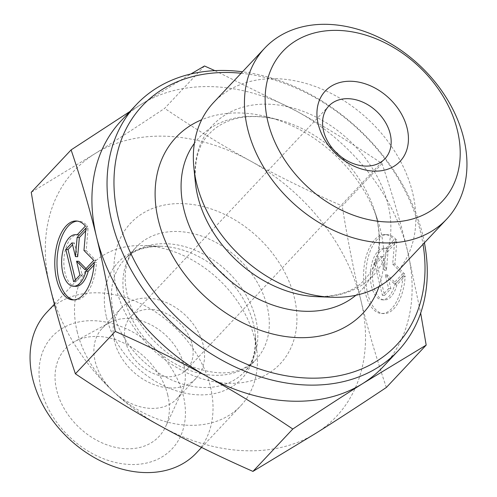 <?xml version="1.0" encoding="UTF-8"?>
<svg xmlns="http://www.w3.org/2000/svg" width="497" height="497" viewBox="0 0 497 497"><rect width="100%" height="100%" fill="white"/><g stroke="black" fill="none" stroke-linecap="round" stroke-linejoin="round"><path stroke-width="0.37" stroke-dasharray="2.48 1.86" d="M192.128 344.489A38.499 28.838 -136.8 0 1 192.134 344.508A38.499 28.838 -136.8 0 1 186.872 369.414A38.499 28.838 -136.8 0 1 139.067 364.053A38.499 28.838 -136.8 0 1 130.767 316.67A38.499 28.838 -136.8 0 1 165.159 312.986A38.499 28.838 -136.8 0 1 192.128 344.489M396.345 239.759A39.499 19.743 -87.5 0 0 387.238 234.677A39.499 19.743 -87.5 0 0 365.78 273.269A39.499 19.743 -87.5 0 0 383.765 313.595A39.499 19.743 -87.5 0 0 405.173 276.052L396.892 284.868A25.813 12.903 92.5 0 1 384.367 299.921A25.813 12.903 92.5 0 1 372.613 273.567A25.813 12.903 92.5 0 1 386.641 248.351A25.813 12.903 92.5 0 1 388.064 248.575L396.345 239.759L394.127 239.666L385.84 248.475A25.813 12.903 -87.5 0 0 384.417 248.251A25.813 12.903 -87.5 0 0 370.395 273.474A25.813 12.903 -87.5 0 0 382.15 299.821A25.813 12.903 -87.5 0 0 394.668 284.769L402.955 275.959A39.499 19.743 92.5 0 1 381.547 313.501A39.499 19.743 92.5 0 1 363.562 273.17A39.499 19.743 92.5 0 1 385.02 234.578A39.499 19.743 92.5 0 1 394.127 239.666M405.173 276.052L402.955 275.959M388.064 248.575L385.84 248.475M396.892 284.868L394.668 284.769M374.533 263.043L380.808 256.365L384.175 270.188L385.834 251.028L394.618 241.679L392.68 264.044L402.464 273.94L393.68 283.284L385.293 274.804L388.654 288.627L382.379 295.299L374.533 263.043L376.757 263.137L384.603 295.398L390.878 288.726L387.517 274.903L395.898 283.383L404.682 274.04L394.904 264.137L396.836 241.778L388.051 251.122L386.393 270.287L383.032 256.464L376.757 263.137M383.032 256.464L380.808 256.365M386.393 270.287L384.175 270.188M388.051 251.122L385.834 251.028M396.836 241.778L394.618 241.679M394.904 264.137L392.68 264.044M404.682 274.04L402.464 273.94M395.898 283.383L393.68 283.284M387.517 274.903L385.293 274.804M390.878 288.726L388.654 288.627M384.603 295.398L382.379 295.299M94.237 262.373L96.455 262.472L94.039 265.044M85.409 226.079L87.634 226.178A39.499 19.743 -87.5 0 0 78.526 221.09A39.499 19.743 -87.5 0 0 77.408 221.103M73.941 299.902A39.499 19.743 -87.5 0 0 75.053 300.014A39.499 19.743 -87.5 0 0 96.455 262.472M75.65 286.34A25.813 12.903 92.5 0 1 63.896 259.987A25.813 12.903 92.5 0 1 77.923 234.764A25.813 12.903 92.5 0 1 79.346 234.988L87.634 226.178M77.128 234.895L79.346 234.988M73.662 281.718L75.886 281.811L82.16 275.139L78.799 261.316M79.942 275.04L82.16 275.139M85.993 268.597L87.18 269.796L95.964 260.453L86.186 250.556L88.124 228.191L85.664 230.807M84.962 269.703L87.18 269.796M93.747 260.353L95.964 260.453M83.962 250.457L86.186 250.556M85.9 228.098L88.124 228.191M77.675 256.7L74.314 242.878L72.568 244.735M72.096 242.785L74.314 242.878M75.407 279.861L75.886 281.811M395.556 273.505A124.846 93.504 43.2 0 0 412.622 192.743A124.846 93.504 43.2 0 0 325.187 90.553A124.846 93.504 43.2 0 0 213.635 102.475M214.89 70.636L296.647 111.191C324.087 126.238 352.553 143.708 382.038 163.588C392.201 193.606 400.675 222.631 407.465 250.662A179.672 134.569 43.2 0 0 296.647 111.191A179.672 134.569 43.2 0 0 141.173 104.351L190.929 73.966M129.916 111.477L141.173 104.351A179.672 134.569 43.2 0 0 121.113 120.839M382.926 366.985A179.672 134.569 43.2 0 0 407.49 250.749L420.667 313.067M204.491 65.989L164.656 108.358C138.514 125.797 115.155 140.98 94.573 153.915L31.261 192.283M241.107 73.252A174.54 130.723 -136.8 0 1 420.499 231.882A174.54 130.723 -136.8 0 1 423.028 244.288M424.413 242.816A179.672 134.569 43.2 0 0 422.612 234.553A179.672 134.569 43.2 0 0 242.493 71.779M379.043 286.514A128.338 96.12 43.2 0 0 380.547 230.21A128.338 96.12 43.2 0 0 377.701 220.277A128.338 96.12 43.2 0 0 267.864 117.012A128.338 96.12 43.2 0 0 201.676 119.752M382.038 163.588L342.197 205.963C308.159 190.923 277.444 175.857 250.047 160.755C222.6 145.708 194.134 128.245 164.656 108.358M386.343 387.48C376.167 357.43 367.681 328.38 360.89 300.318C354.044 272.306 347.813 240.859 342.197 205.963M49.949 286.639A179.672 134.569 -136.8 0 1 94.573 153.915A179.672 134.569 -136.8 0 1 250.047 160.755A179.672 134.569 -136.8 0 1 360.89 300.318A179.672 134.569 -136.8 0 1 316.266 433.036A179.672 134.569 -136.8 0 1 160.798 426.196A179.672 134.569 -136.8 0 1 49.973 286.726M184.039 365.388A51.334 38.449 -136.8 0 1 182.256 390.866A51.334 38.449 -136.8 0 1 177.025 398.625A51.334 38.449 -136.8 0 1 131.171 403.533A51.334 38.449 -136.8 0 1 95.213 361.53A51.334 38.449 -136.8 0 1 102.22 328.293A51.334 38.449 -136.8 0 1 109.644 322.596A51.334 38.449 -136.8 0 1 184.039 365.388M167.737 395.016A64.169 48.06 43.2 0 0 74.749 341.526A64.169 48.06 43.2 0 0 56.701 390.195A64.169 48.06 43.2 0 0 108.532 445.411A64.169 48.06 43.2 0 0 165.513 426.861A64.169 48.06 43.2 0 0 167.737 395.016M114.409 341.116A51.334 38.449 -136.8 0 1 121.417 307.879A51.334 38.449 -136.8 0 1 185.157 315.03A51.334 38.449 -136.8 0 1 196.222 378.205A51.334 38.449 -136.8 0 1 150.367 383.112A51.334 38.449 -136.8 0 1 114.409 341.116M77.153 331.574A102.668 76.898 43.2 0 0 149.069 415.573A102.668 76.898 43.2 0 0 240.778 405.757A102.668 76.898 43.2 0 0 257.03 352.156A102.668 76.898 43.2 0 0 143.67 245.58A102.668 76.898 43.2 0 0 91.175 265.1A102.668 76.898 43.2 0 0 77.153 331.574M46.737 312.371A102.668 76.898 -136.8 0 1 174.211 326.672A102.668 76.898 -136.8 0 1 196.34 453.022M41.158 389.524A82.135 61.516 43.2 0 0 162.923 456.389A82.135 61.516 43.2 0 0 132.581 331.915A82.135 61.516 43.2 0 0 41.158 389.524M355.92 295.255A111.322 83.372 43.2 0 0 376.608 218.09A111.322 83.372 43.2 0 0 374.135 209.473L376.502 217.736C380.081 233.298 380.075 246.953 376.471 258.695C373.93 267.044 369.973 274.04 364.599 279.681C355.075 290.851 339.14 296.516 316.782 296.666A109.961 82.353 43.2 0 0 388.039 204.627A109.961 82.353 43.2 0 0 276.382 104.78A109.961 82.353 43.2 0 0 195.377 182.523C194.203 159.935 198.918 143.633 209.51 133.612C214.847 127.903 221.637 123.536 229.875 120.504C243.542 115.447 259.875 115.248 278.873 119.901A111.322 83.372 43.2 0 0 194.37 143.372M377.701 220.277L374.135 209.473A111.322 83.372 43.2 0 0 278.873 119.901L267.864 117.012M116.596 289.621A102.668 76.898 -136.8 0 1 230.869 217.611A102.668 76.898 -136.8 0 1 268.796 373.204A102.668 76.898 -136.8 0 1 116.596 289.621M106.513 317.372A84.888 63.579 43.2 0 0 192.724 394.407A84.888 63.579 43.2 0 0 255.241 334.394A84.888 63.579 43.2 0 0 161.513 246.276A84.888 63.579 43.2 0 0 106.513 317.372M113.558 312.52A82.135 61.516 -136.8 0 1 124.778 259.341A82.135 61.516 -136.8 0 1 226.756 270.784A82.135 61.516 -136.8 0 1 244.462 371.868A82.135 61.516 -136.8 0 1 171.092 379.72A82.135 61.516 -136.8 0 1 113.558 312.52M125.039 300.306A82.135 61.516 43.2 0 0 182.573 367.507A82.135 61.516 43.2 0 0 255.943 359.654A82.135 61.516 43.2 0 0 238.237 258.57A82.135 61.516 43.2 0 0 136.259 247.127A82.135 61.516 43.2 0 0 125.039 300.306M186.872 369.414L384.92 158.76M130.767 316.67L328.821 106.016M387.238 234.677L385.02 234.578M383.765 313.595L381.547 313.501M386.641 248.351L384.417 248.251M384.367 299.921L382.15 299.821M72.829 299.915L75.053 300.014M76.302 220.991L78.526 221.09M77.271 234.739L77.923 234.764M109.644 322.596L74.749 341.526M182.256 390.866L165.513 426.861M121.417 307.879L102.22 328.293M196.222 378.205L177.025 398.625M257.03 352.156L255.241 334.394C256.172 351.603 252.582 364.09 244.462 371.868L255.943 359.654C238.777 375.838 217.649 375.875 192.059 366.699C161.55 355.225 133.674 323.783 127.226 294.671C124.424 282.439 124.467 271.791 127.344 262.739C129.301 256.533 132.27 251.327 136.259 247.127L124.778 259.341C132.034 250.755 144.279 246.4 161.513 246.276L143.67 245.58M201.589 447.443L240.778 405.757M54.403 304.214L91.175 265.1"/><path stroke-width="0.75" d="M390.182 133.836A38.499 28.838 -136.8 0 1 384.92 158.76A38.499 28.838 -136.8 0 1 337.115 153.399A38.499 28.838 -136.8 0 1 328.821 106.016A38.499 28.838 -136.8 0 1 363.214 102.332A38.499 28.838 -136.8 0 1 390.182 133.836M407.111 128.12A51.334 38.449 43.2 0 0 331.008 86.329A51.334 38.449 43.2 0 0 349.969 164.128A51.334 38.449 43.2 0 0 407.111 128.12M457.383 130.301A109.446 81.974 -136.8 0 1 335.568 207.069A109.446 81.974 -136.8 0 1 295.131 41.208A109.446 81.974 -136.8 0 1 457.383 130.301M94.237 262.373A39.499 19.743 92.5 0 1 72.829 299.915A39.499 19.743 92.5 0 1 54.844 259.589A39.499 19.743 92.5 0 1 76.302 220.991A39.499 19.743 92.5 0 1 85.409 226.079L77.128 234.895A25.813 12.903 -87.5 0 0 75.699 234.671A25.813 12.903 -87.5 0 0 61.678 259.888A25.813 12.903 -87.5 0 0 73.432 286.241A25.813 12.903 -87.5 0 0 85.95 271.182L94.237 262.373M77.408 221.103A39.499 19.743 -87.5 0 0 57.062 259.683A39.499 19.743 -87.5 0 0 73.941 299.902M94.039 265.044L88.174 271.281A25.813 12.903 92.5 0 1 75.65 286.34L73.432 286.241M85.95 271.182L88.174 271.281M79.942 275.04L73.662 281.718L65.815 249.457L72.096 242.785L75.457 256.601L77.116 237.442L85.9 228.098L83.962 250.457L93.747 260.353L84.962 269.703L76.575 261.217L79.942 275.04M76.575 261.217L78.799 261.316L85.993 268.597M85.664 230.807L79.334 237.541L77.675 256.7L75.457 256.601M77.116 237.442L79.334 237.541M72.568 244.735L68.039 249.556L75.407 279.861M65.815 249.457L68.039 249.556M463.72 138.315A124.846 93.504 43.2 0 0 376.266 36.175A124.846 93.504 43.2 0 0 264.746 48.11A124.846 93.504 43.2 0 0 291.658 201.751A124.846 93.504 43.2 0 0 446.666 219.146A124.846 93.504 43.2 0 0 463.732 138.383A124.846 93.504 43.2 0 0 463.72 138.315M264.746 48.11L213.635 102.475A124.846 93.504 43.2 0 0 193.873 167.651A124.846 93.504 43.2 0 0 331.723 297.243A124.846 93.504 43.2 0 0 395.556 273.505L446.666 219.146M190.929 73.966L204.491 65.989L214.89 70.636M242.493 71.779A179.672 134.569 43.2 0 0 136.259 104.73L121.113 120.839A179.672 134.569 43.2 0 0 96.548 237.069C89.758 209.007 81.272 179.957 71.096 149.908L129.916 111.477M420.667 313.067L426.184 345.104L362.866 383.473A179.672 134.569 43.2 0 0 382.926 366.985L398.072 350.876A179.672 134.569 43.2 0 0 424.413 242.816M115.242 331.424C109.626 296.529 103.395 265.081 96.548 237.069A179.672 134.569 43.2 0 0 207.398 376.633C180.001 361.53 149.28 346.465 115.242 331.424L75.407 373.8C104.886 393.68 133.351 411.149 160.798 426.196C188.189 441.299 218.91 456.364 252.948 471.398L316.266 433.036C336.842 420.102 360.201 404.918 386.343 387.48L426.184 345.104M292.789 429.029C263.304 409.143 234.839 391.679 207.398 376.633A179.672 134.569 43.2 0 0 362.866 383.473C342.284 396.407 318.925 411.591 292.789 429.029L252.948 471.398M71.096 149.908L31.261 192.283C36.877 227.172 43.109 258.626 49.949 286.639L49.973 286.726C56.764 314.756 65.237 343.781 75.407 373.8M423.028 244.288A174.54 130.723 -136.8 0 1 295.504 377.142A174.54 130.723 -136.8 0 1 116.366 208.721A174.54 130.723 -136.8 0 1 241.107 73.252M136.259 104.73A179.672 134.569 43.2 0 0 174.987 325.846A179.672 134.569 43.2 0 0 398.072 350.876M201.676 119.752A128.338 96.12 43.2 0 0 203.658 295.355A128.338 96.12 43.2 0 0 379.043 286.514M201.589 447.443L196.34 453.022A102.668 76.898 -136.8 0 1 104.631 462.837A102.668 76.898 -136.8 0 1 32.715 378.838A102.668 76.898 -136.8 0 1 46.737 312.371L54.403 304.214M193.873 167.651L195.377 182.523A109.961 82.353 43.2 0 0 316.782 296.666L331.723 297.243M194.37 143.372A111.322 83.372 43.2 0 0 223.172 274.592A111.322 83.372 43.2 0 0 355.92 295.255M75.699 234.671L77.271 234.739"/></g></svg>
